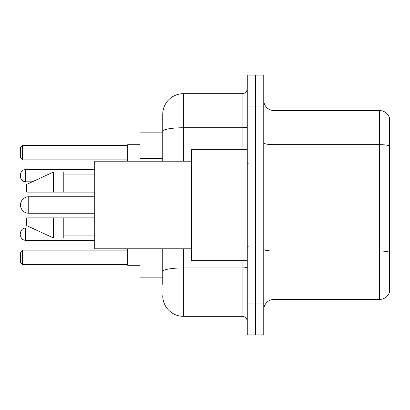 <?xml version="1.0" encoding="UTF-8"?>
<svg xmlns="http://www.w3.org/2000/svg" width="410" height="410" viewBox="0 0 410 410"><rect width="100%" height="100%" fill="white"/><g stroke="black" fill="none" stroke-linecap="round" stroke-linejoin="round"><path stroke-width="0.61" d="M162.739 132.85L140.066 132.85L140.066 161.197M162.739 277.15L140.066 277.15L140.066 248.803M162.739 284.366L162.739 248.803M247.261 303.948L247.261 334.873L255.507 334.873L255.507 303.948L255.507 334.873L263.753 334.873L263.753 303.948L255.507 303.948L255.507 106.052L255.507 303.948L247.261 303.948L247.261 106.052L255.507 106.052L255.507 75.127L255.507 106.052L263.753 106.052L263.753 303.948M263.753 106.052L263.753 75.127L247.261 75.127L247.261 106.052M183.357 248.803L183.357 316.32L242.105 316.32L242.105 260.657M162.739 161.197L162.739 114.298A20.613 20.613 0 0 1 183.357 93.68L242.105 93.68A5.156 5.156 0 0 0 247.261 88.529M162.739 114.298L162.739 125.634M247.261 321.471A5.156 5.156 0 0 0 242.105 316.32M183.357 316.32A20.613 20.613 0 0 1 162.739 295.702M263.753 309.724A10.306 10.306 0 0 1 274.059 299.413L379.604 299.413L379.604 110.587L274.059 110.587A10.306 10.306 0 0 1 263.753 100.276A10.306 10.306 0 0 0 274.059 110.587L274.059 299.413M389.5 118.008A10.306 10.306 0 0 0 379.604 110.587A10.306 10.306 0 0 1 389.5 118.008L389.5 291.992A10.306 10.306 0 0 1 379.604 299.413M389.5 146.088L389.5 252.314A10.306 1.789 180 0 0 379.604 251.028L274.059 251.028A10.306 1.789 0 0 1 263.753 249.234M28.746 196.754A8.246 8.246 0 0 0 20.5 205A8.246 8.246 0 0 1 28.746 196.754A8.246 8.246 0 0 0 20.5 205A8.246 8.246 0 0 0 28.746 213.246L28.746 196.754L94.71 196.754M247.261 149.342L191.598 149.342L191.598 260.657L247.261 260.657M191.598 161.197L94.71 161.197L94.71 248.803L191.598 248.803M53.484 192.116L26.686 192.116L26.686 184.387L53.484 172.015L53.484 192.116L94.71 192.116M53.484 172.015L63.791 172.015L63.791 192.116M94.71 217.884L63.791 217.884L63.791 237.984L53.484 237.984L53.484 217.884L26.686 217.884L26.686 225.613L53.484 237.984M26.686 217.884L33.507 217.884M63.791 217.884L53.484 217.884M127.694 248.803L127.694 265.296L140.066 265.296M140.066 144.704L127.694 144.704L127.694 161.197M22.56 264.578L20.5 262.513L20.5 252.206L22.56 250.146L22.56 264.578L127.694 264.578M22.56 250.146L127.694 250.146M22.56 159.854L20.5 157.794L20.5 147.487L22.56 145.422L22.56 159.854L127.694 159.854M22.56 145.422L127.694 145.422M20.5 234.171L20.5 233.141L20.5 234.171M20.5 175.623L20.5 176.654L20.5 175.623M162.739 158.403L140.066 158.403M247.261 267.033A5.156 0.897 0 0 1 242.105 267.93L183.357 267.93A20.613 3.577 180 0 0 162.739 271.512M183.357 93.68L183.357 127.751L242.105 127.751L242.105 93.68M162.739 131.333A20.613 3.577 180 0 1 183.357 127.751L183.357 161.197M242.105 149.342L242.105 127.751A5.156 0.897 0 0 0 247.261 126.854M389.5 145.945A10.306 1.789 180 0 0 379.604 144.653L274.059 144.653A10.306 1.789 0 0 1 263.753 142.864M20.5 233.141C20.833 229.979 22.55 228.262 25.656 227.986L25.656 240.352L94.71 240.352M94.71 169.438L25.656 169.438L25.656 181.809C22.55 181.533 20.833 179.816 20.5 176.654M248.291 163.769L247.261 162.739M63.791 174.076L94.71 174.076M63.791 235.924L94.71 235.924M248.291 246.231L247.261 247.261M94.71 213.246L28.746 213.246M25.656 227.986L31.821 227.986M25.656 240.352C22.55 240.075 20.833 238.359 20.5 235.202M25.656 181.809L32.267 181.809M25.656 169.438C22.55 169.714 20.833 171.436 20.5 174.593"/></g></svg>
